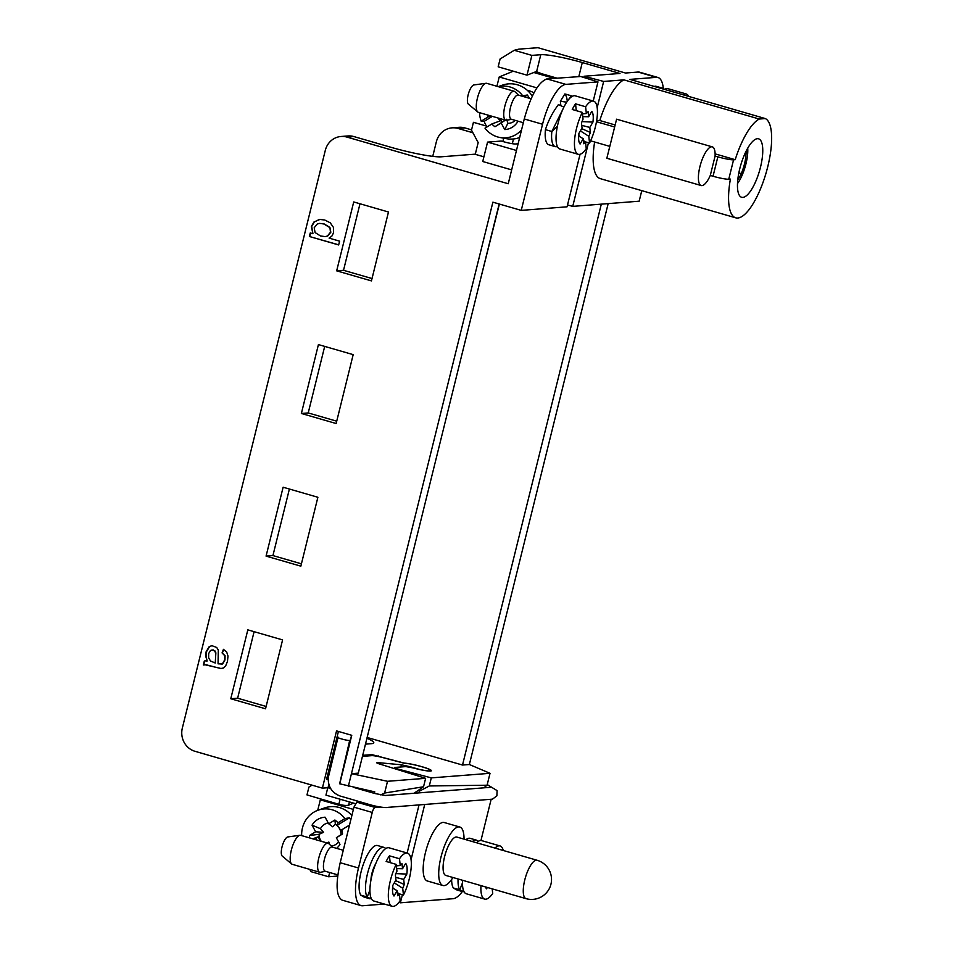 <?xml version="1.0" encoding="UTF-8"?>
<svg xmlns="http://www.w3.org/2000/svg" width="954" height="954" viewBox="0 0 954 954"><rect width="100%" height="100%" fill="white"/><g stroke="black" fill="none" stroke-linecap="round" stroke-linejoin="round"><path stroke-width="1.43" d="M733.566 159.819L728.761 179.221A12.581 1.431 -166.1 0 1 713.043 176.251L717.837 156.838A12.581 1.431 -166.1 0 0 733.566 159.819L735.2 159.688A51.814 16.695 106.1 0 1 759.301 119.035L765.299 118.57A51.814 16.695 -73.9 0 1 765.788 173.938A51.814 16.695 -73.9 0 1 735.713 217.822L600.304 178.648A51.814 16.695 -73.9 0 1 594.628 142.003M588.475 142.754L572.734 206.374L639.168 201.199L641.78 190.645M663.304 88.483A40.247 12.974 106.1 0 0 657.95 77.489A40.247 12.974 106.1 0 0 656.376 77.346L629.89 79.397L765.299 118.57M654.229 86.444A26.664 8.598 -73.9 0 1 656.221 86.337L662.625 88.185A26.664 8.598 -73.9 0 1 664.258 89.342M759.301 119.035L623.892 79.862L603.655 81.448L584.087 76.248L583.776 77.465M584.087 76.248L619.993 73.458L582.298 62.547A33.199 3.78 13.9 0 0 540.787 54.7L531.879 55.392L514.254 50.288L500.099 59.005L498.167 66.828L526.99 75.163L535.075 72.027A33.45 10.78 -73.9 0 1 536.589 71.681L541.395 73.625M402.385 894.745L400.382 902.806L453.102 898.704A40.247 12.974 106.1 0 0 462.392 891.501M400.382 902.806L398.867 902.412M337.692 876.058A33.199 3.78 13.9 0 0 337.525 876.07L328.617 876.762L310.98 871.658L309.74 869.368M728.761 179.221L730.394 179.102A51.814 16.695 -73.9 0 0 735.713 217.822M742.856 197.395A30.433 9.802 -73.9 0 1 741.652 197.287A30.433 9.802 -73.9 0 1 740.197 167.081A30.433 9.802 -73.9 0 1 757.381 138.7A30.433 9.802 -73.9 0 1 758.573 138.807A30.433 9.802 -73.9 0 1 760.028 169.013A30.433 9.802 -73.9 0 1 742.856 197.395M462.487 882.832L459.768 889.82L453.365 887.971A26.664 8.598 -73.9 0 1 451.624 879.469M465.969 839.699A26.664 8.598 -73.9 0 1 470.131 838.327L476.535 840.176A26.664 8.598 -73.9 0 1 478.228 841.416M452.923 877.501A30.433 9.802 -73.9 0 1 444.099 885.61A30.433 9.802 -73.9 0 1 442.906 885.491L427.356 880.995A30.433 9.802 -73.9 0 1 425.901 850.801A30.433 9.802 -73.9 0 1 443.073 822.408A30.433 9.802 -73.9 0 1 444.266 822.527L459.816 827.023A30.433 9.802 -73.9 0 1 464.026 839.126M424.721 804.496L411.079 859.614M480.959 840.51L491.143 799.345M486.433 126.071L473.434 122.315L471.491 130.149L478.169 142.563L475.259 154.321M656.376 77.346L638.071 72.051L625.478 73.029L537.913 47.7L518.809 49.143L514.254 50.288M365.477 744.144L371.309 743.691A40.247 4.579 -166.1 0 0 373.777 742.772A40.247 4.579 -166.1 0 0 366.932 738.301M312.03 785.154L308.917 787.074L306.985 794.909L338.837 804.282C343.213 805.438 346.469 805.736 348.627 805.152L353.588 803.125M429.3 785.965L487.077 785.225L490.022 773.312L431.303 777.88L429.3 785.965L419.808 790.961L418.281 792.917M431.303 777.88L399.01 769.318A5.533 0.632 -166.1 0 1 394.574 767.576A5.533 0.632 -166.1 0 1 394.92 767.445L405.784 766.599L413.046 767.898A15.097 1.717 -166.1 0 0 431.399 770.713A15.097 1.717 -166.1 0 0 420.941 766.42A15.097 1.717 -166.1 0 0 404.269 763.117L404.246 763.26A14.489 1.646 -166.1 0 1 420.297 766.312A14.489 1.646 -166.1 0 1 430.814 770.57A14.489 1.646 -166.1 0 1 419.2 769.365L409.958 766.682L409.803 767.314M471.574 129.851L464.944 127.931A18.913 17.78 -94.4 0 0 458.957 127.311L452.101 127.848A18.913 17.78 -94.4 0 0 436.372 141.729L432.746 156.361M490.022 773.312L469.368 764.512L608.175 203.607M469.368 764.512L462.511 765.048L601.318 204.144M367.135 737.454L462.511 765.048M362.711 755.341L371.881 754.626L404.269 763.117M329.667 872.516L328.617 876.762M567.511 204.979L572.734 206.374M603.655 81.448L597.18 107.623M609.511 146.296L590.609 140.834M614.388 126.918L596.477 121.73M596.644 120.764L599.792 120.526A51.814 16.695 106.1 0 1 623.892 79.862M638.071 72.051A40.247 12.974 -73.9 0 1 639.657 72.206L657.95 77.489M395.838 621.507L373.98 709.8M466.434 336.225L444.576 424.53M499.383 204.049L479.874 281.895M431.136 478.872L409.278 567.165M472.898 132.749L458.087 128.468A18.913 17.78 -94.4 0 0 452.101 127.848M531.879 55.392L526.99 75.163M713.043 176.251L710.289 175.453L715.095 156.051A20.117 6.487 106.1 0 0 712.352 146.88A20.117 6.487 106.1 0 0 700.522 164.41A20.117 6.487 106.1 0 0 701.166 185.541A20.117 6.487 106.1 0 0 710.289 175.453M717.837 156.838L715.095 156.051M735.2 159.688L715.118 153.88M614.925 124.902L599.792 120.526M701.166 185.541L606.839 158.257L616.594 119.19L712.352 146.88M526.012 898.644L445.816 875.438A19.974 6.439 -73.9 0 1 445.184 854.474A19.974 6.439 -73.9 0 1 456.918 837.075L537.102 860.269A19.974 6.439 -73.9 0 0 525.38 877.668A19.974 6.439 -73.9 0 0 526.012 898.644A19.974 19.974 0 0 0 551.424 881.484A19.974 19.974 0 0 0 537.102 860.269M442.906 885.491A30.433 9.802 -73.9 0 1 441.452 855.297A30.433 9.802 -73.9 0 1 458.624 826.903A30.433 9.802 -73.9 0 1 459.816 827.023M487.077 785.225L483.797 787.825M737.752 179.996A20.63 6.654 106.1 0 0 741.115 173.878L738.885 172.662M738.909 172.555L741.115 173.867A20.63 6.654 106.1 0 0 746.04 153.976L744.74 154.131M744.764 154.083L746.04 153.964A20.63 6.654 106.1 0 0 746.04 151.34M737.502 183.562A24.399 7.859 106.1 0 0 741.938 175.643L741.115 173.878L741.938 175.643A24.399 7.859 106.1 0 0 747.769 152.115L746.04 153.976L747.769 152.115A24.399 7.859 106.1 0 0 747.721 148.192M513.276 71.192L499.216 76.964L496.915 86.265M536.875 87.863L499.216 76.964M527.49 90.475A20.117 18.913 85.6 0 1 533.954 92.848M532.272 96.175A27.666 25.996 -94.4 0 0 517.318 84.763A27.666 25.996 -94.4 0 0 502.4 85.156L498.167 86.635M521.528 129.982A25.913 24.351 85.6 0 1 499.979 137.507L506.562 138.7A27.666 25.996 -94.4 0 0 519.668 137.507M486.981 126.954A26.879 25.257 85.6 0 1 484.155 121.373L481.186 121.182A25.913 24.351 85.6 0 1 479.528 112.667M498.37 86.695A25.913 24.351 85.6 0 1 522.732 95.794L527.3 95.006A26.879 25.257 85.6 0 1 529.422 98.298M499.979 137.507A25.913 24.351 85.6 0 1 485.002 128.158L491.859 123.972L500.29 120.824A12.092 11.365 -94.4 0 1 498.012 118.01M492.336 116.364L484.155 121.373M517.533 121.039L517.819 121.575A17.601 16.552 85.6 0 1 512.215 127.264A17.601 16.552 85.6 0 1 504.761 129.565L501.148 122.959L494.971 126.727A17.601 16.552 85.6 0 1 491.859 123.972M527.3 95.006L524.33 96.819M522.1 96.175L522.732 95.794M481.186 121.182L488.043 116.984A17.601 16.552 85.6 0 1 487.589 114.993M488.043 116.984L490.857 115.935M498.942 118.284A11.675 10.971 -94.4 0 0 502.591 121.802L494.971 126.727M505.298 120.121L502.591 121.802M501.148 122.959L505.37 120.132M504.761 129.565L507.85 123.328L506.717 119.238M507.85 123.328A11.675 10.971 -94.4 0 0 513.455 121.79A11.675 10.971 -94.4 0 0 515.279 120.383M660.633 88.293A26.664 8.598 -73.9 0 1 662.625 88.185M664.401 89.378A27.666 8.92 -73.9 0 1 667.776 88.639L686.176 93.957A27.666 8.92 106.1 0 0 682.79 94.696M688.633 96.39A27.666 8.92 106.1 0 0 686.176 93.957M458.087 878.992A26.664 8.598 -73.9 0 0 459.768 889.82L464.157 891.93M453.365 887.971L456.632 889.867M472.373 841.547A26.664 8.598 -73.9 0 1 476.535 840.176M480.971 885.61A27.666 8.92 106.1 0 0 481.054 891.907A27.666 8.92 106.1 0 0 484.692 899.097L466.303 893.779A27.666 8.92 -73.9 0 1 462.654 886.588A27.666 8.92 -73.9 0 1 462.571 880.292M476.559 842.752A27.666 8.92 -73.9 0 1 481.687 840.629L500.075 845.948A27.666 8.92 106.1 0 0 494.959 848.082M503.259 850.479A27.666 8.92 106.1 0 0 500.075 845.948M487.351 887.458L486.552 888.83A17.601 5.676 -73.9 0 1 485.574 886.946M484.692 899.097A27.666 8.92 106.1 0 0 492.717 893.493L492.204 888.866M351.871 815.563A27.666 25.996 -94.4 0 0 339.457 807.561A27.666 25.996 -94.4 0 0 324.539 807.955L318.207 810.161A25.913 24.351 85.6 0 1 344.871 818.592L349.426 817.816A26.879 25.257 85.6 0 1 350.81 819.832M301.667 835.621A25.913 24.351 85.6 0 1 318.207 810.161M349.426 825.448L348.687 825.58A25.913 24.351 85.6 0 1 349.092 826.784M312.757 838.828L318.6 836.646A12.092 11.365 -94.4 0 0 320.246 840.987M318.6 836.646L314.307 839.27M348.687 825.58L341.818 829.765A17.601 16.552 85.6 0 1 342.522 833.999L336.345 837.767L339.958 844.373A17.601 16.552 85.6 0 1 336.655 848.356M341.818 829.765L340.936 832.329A12.092 11.365 -94.4 0 0 337.12 825.341L338.002 822.789L344.871 818.592M349.426 817.816L337.12 825.341M342.522 833.999L341.031 834.643A11.675 10.971 -94.4 0 0 335.379 824.316L334.89 820.023A17.601 16.552 85.6 0 1 338.002 822.789M328.248 822.932A11.675 10.971 -94.4 0 0 320.461 828.692L312.041 825.174A17.601 16.552 85.6 0 1 325.099 817.196L328.713 823.803L332.624 826.772L335.379 824.316M328.713 823.803L334.89 820.023M309.74 837.958A17.601 16.552 85.6 0 1 309.466 835.561L319.077 834.273L323.537 832.329L315.643 831.781L312.041 825.174M309.466 835.561L315.643 831.781M319.077 834.273A11.675 10.971 -94.4 0 0 321.2 841.261M327.341 843.05L328.844 842.048L327.27 843.026M329.512 844.35L328.844 842.048M331.324 846.067A11.675 10.971 -94.4 0 0 335.593 844.588A11.675 10.971 -94.4 0 0 338.587 841.881M336.345 837.767L341.031 834.643M323.537 832.329L320.461 828.692M321.76 799.249L320.317 799.846L353.397 809.409M320.317 799.846L317.718 810.34M340.328 780.813L349.713 740.316C349.915 741.246 337.489 738.229 338.038 737.418L338.384 737.275M205.313 660.884L207.125 661.015L205.742 656.245L206.088 651.832L209.2 646.633L211.895 645.655L216.713 647.48L218.299 650.044L218.049 663.829L222.354 663.936L224.643 659.953L224.739 655.72L222.067 652.918L223.463 649.328L226.694 652.059L227.994 656.042L227.481 661.361L225.681 665.856L223.427 668.038L220.684 668.515L206.124 664.771L203.345 664.998L204.323 661.015L205.134 660.895M388.481 212.003L353.719 201.95L336.667 270.841L371.44 280.893L388.481 212.003M353.183 354.638L318.421 344.585L301.369 413.476L336.142 423.528L353.183 354.638M282.587 639.907L247.825 629.855L230.773 698.745L265.546 708.798L282.587 639.907M317.885 497.272L283.123 487.22L266.071 556.11L300.844 566.163L317.885 497.272M374.409 793.394L374.779 791.88L339.755 783.818L351.764 735.307L336.547 730.895L322.38 788.147L195.021 751.311A18.913 17.78 85.6 0 1 182.333 728.093L325.302 150.374A18.913 17.78 85.6 0 1 341.043 136.482A18.913 17.78 85.6 0 1 347.017 137.102L508.232 183.74L524.259 118.964C530.877 95.364 538.426 82.008 546.94 78.908L580.7 76.511L597.979 81.889L593.233 101.041M348.329 786.299L492.884 202.176L521.242 210.381L567.058 206.815L580.056 154.286M597.979 81.889L565.877 84.381A40.247 12.974 106.1 0 0 542.552 124.258L521.242 210.381M320.031 219.456L324.801 220.04L330.275 222.831L333.411 227.338L333.554 232.764L331.849 236.151L329.094 238.118L339.6 241.159L338.658 244.951L309.382 236.485L310.265 232.943L312.936 233.718L311.338 226.515L313.961 221.984L319.864 219.468M565.615 95.126A26.664 8.598 -73.9 0 1 567.26 101.362M557.351 146.475A26.664 8.598 -73.9 0 1 555.252 146.618L548.848 144.758A26.664 8.598 -73.9 0 1 545.438 129.637C548.276 120.717 552.604 112.369 558.436 104.582L563.897 107.11M369.925 890.034L367.207 897.022L360.803 895.162A26.664 8.598 -73.9 0 1 362.985 865.302A26.664 8.598 -73.9 0 1 377.569 845.53L383.973 847.379A26.664 8.598 -73.9 0 1 385.678 848.619M380.312 807.072L375.161 807.466A5.032 1.622 106.1 0 0 372.251 812.45L353.946 807.156L356.784 802.147L375.161 807.466M342.164 900.135C336.154 896.521 335.498 884.036 340.196 862.714L358.501 867.997L372.251 812.45M358.501 867.997A40.247 12.974 106.1 0 0 361.029 905.596A40.247 12.974 106.1 0 0 362.603 905.751L384.379 904.058M407.131 853.031L419.033 804.937M414.048 793.251L423.54 786.764L384.617 793.036L387.527 781.29L351.454 773.682L358.299 773.145L499.157 203.989M423.54 786.764L425.627 778.321L387.527 781.29M425.627 778.321L379.465 763.963A5.533 0.632 13.9 0 1 376.711 762.711A5.533 0.632 13.9 0 1 377.879 762.604L401.384 764.786L400.847 766.992M518.117 143.78L515.554 143.982A9.564 1.085 -166.1 0 1 503.605 141.717L501.267 141.049L487.554 142.11L482.748 161.512L511.654 169.884M483.916 156.826L474.83 154.19L441.237 156.802A40.247 4.579 -166.1 0 1 390.925 147.286L353.874 136.565A18.913 17.78 -94.4 0 0 347.9 135.957L341.043 136.482M360.111 801.837L356.784 802.147M340.196 862.714L353.946 807.156M330.621 788.457L328.033 787.706L328.868 784.343M322.38 788.147L328.033 787.706M362.496 756.188A9.564 1.085 13.9 0 0 364.034 756.248L371.678 755.651A10.566 1.204 -166.1 0 1 384.891 758.156L404.281 763.26M409.958 766.682L401.384 764.786M289.396 489.032L272.927 555.574L301.416 563.814M254.098 631.667L237.629 698.209L266.118 706.449M324.694 346.397L308.225 412.939L336.714 421.179M359.992 203.762L343.523 270.304L372.024 278.544M266.071 556.11L272.927 555.574M230.773 698.745L237.629 698.209M301.369 413.476L308.225 412.939M336.667 270.841L343.523 270.304M355.305 803.626L325.946 795.135L327.782 787.73M487.554 142.11L516.46 150.47M338.431 731.444L326.59 779.251A7.048 0.799 -166.1 0 1 328.176 779.346M384.617 793.036L380.729 794.885M566.712 102.173L560.368 101.279L560.845 105.703M571.911 96.545L571.351 95.829L567.964 100.397M564.863 93.945L560.368 101.279M557.029 128.23A13.583 4.376 -73.9 0 1 557.148 126.345L551.841 131.497L545.438 129.637M555.252 146.618A26.664 8.598 -73.9 0 1 551.841 131.497L562.967 109.054M578.243 154.309A27.666 8.92 106.1 0 0 586.257 148.705L585.517 141.919A17.601 5.676 -73.9 0 1 583.765 143.756L583.216 138.712L580.092 144.042A17.601 5.676 -73.9 0 1 578.935 133.369L582.047 128.027L581.499 122.983A17.601 5.676 -73.9 0 1 583.037 119.178L582.31 112.393A27.666 8.92 106.1 0 0 578.243 154.309L559.855 148.991A27.666 8.92 -73.9 0 1 558.972 119.93A27.666 8.92 -73.9 0 1 575.226 95.829L593.615 101.148A27.666 8.92 106.1 0 0 585.601 106.753L586.34 113.538L582.465 113.884M581.761 125.356L589.81 127.431L590.359 132.475A17.601 5.676 -73.9 0 1 588.809 136.279L589.548 143.064A27.666 8.92 106.1 0 0 597.264 108.339A27.666 8.92 106.1 0 0 593.615 101.148M586.34 113.538A17.601 5.676 -73.9 0 1 588.093 111.701L588.642 116.758L591.766 111.415A17.601 5.676 -73.9 0 1 592.923 122.1L589.81 127.431M592.923 122.1L582.012 121.611M581.702 128.623L590.359 132.475M585.517 141.919L583.419 140.584M580.378 130.889L588.809 136.279M579.066 136.255L578.839 134.144M583.216 138.712L578.661 136.017M588.642 116.758L582.763 116.615M582.31 112.393L572.245 109.483A27.666 8.92 -73.9 0 1 575.536 103.843L585.601 106.753M576.276 110.652L575.536 103.843M589.548 143.064L585.458 141.884M523.329 122.72L511.261 119.226A12.581 4.054 -73.9 0 1 510.664 106.741A12.581 4.054 -73.9 0 1 517.76 95.018A12.581 4.054 -73.9 0 1 518.249 95.066L531.08 98.775M511.582 119.322L506.622 120.287A15.097 4.865 -73.9 0 1 505.799 120.264A15.097 4.865 -73.9 0 1 505.322 104.415A15.097 4.865 -73.9 0 1 514.182 91.262A15.097 4.865 -73.9 0 1 514.886 91.679L518.571 95.15M477.727 111.988L468.354 104.093A10.065 3.244 -73.9 0 1 468.45 93.742A10.065 3.244 -73.9 0 1 473.888 84.954L486.027 83.284A15.097 4.865 106.1 0 0 477.871 96.473A15.097 4.865 106.1 0 0 477.727 111.988A15.097 4.865 106.1 0 0 478.348 112.322L505.799 120.264M514.182 91.262L486.731 83.332A15.097 4.865 106.1 0 0 486.027 83.284M383.973 847.379A26.664 8.598 -73.9 0 0 369.401 867.15A26.664 8.598 -73.9 0 0 367.207 897.022L371.607 899.133M360.803 895.162L364.082 897.07M370.927 880.22A13.583 4.376 -73.9 0 1 375.649 863.871M392.142 906.3A27.666 8.92 106.1 0 0 400.155 900.695L399.416 893.91A17.601 5.676 -73.9 0 1 397.663 895.746L397.114 890.702L393.99 896.033A17.601 5.676 -73.9 0 1 392.833 885.36L395.946 880.029L395.397 874.973A17.601 5.676 -73.9 0 1 396.947 871.169L396.208 864.384A27.666 8.92 106.1 0 0 388.493 899.109A27.666 8.92 106.1 0 0 392.142 906.3L373.753 900.981A27.666 8.92 -73.9 0 1 370.104 893.791A27.666 8.92 -73.9 0 1 375.852 863.382A27.666 8.92 -73.9 0 1 389.125 847.82L407.513 853.138A27.666 8.92 106.1 0 0 399.499 858.743L400.239 865.528L396.363 865.874M400.239 865.528A17.601 5.676 -73.9 0 1 401.992 863.692L402.552 868.748L405.665 863.406A17.601 5.676 -73.9 0 1 406.821 874.091L403.709 879.421L404.257 884.465A17.601 5.676 -73.9 0 1 402.719 888.269L403.459 895.055A27.666 8.92 106.1 0 0 407.513 853.138M396.208 864.384L386.143 861.474A27.666 8.92 -73.9 0 1 389.435 855.833L399.499 858.743M390.174 862.643L389.435 855.833M395.6 880.614L404.257 884.465M395.66 877.346L403.709 879.421M406.821 874.091L395.922 873.602M402.552 868.748L396.661 868.605M397.114 890.702L392.571 888.007M392.965 888.246L392.738 886.135M399.416 893.91L397.317 892.574M337.525 876.07L337.823 874.878L325.159 871.217A12.581 4.054 -73.9 0 1 323.501 867.949A12.581 4.054 -73.9 0 1 326.113 854.128A12.581 4.054 -73.9 0 1 332.147 847.057L343.285 850.276M403.459 895.055L399.356 893.874M394.288 882.879L402.719 888.269M325.481 871.312L320.52 872.278A15.097 4.865 -73.9 0 1 319.697 872.254A15.097 4.865 -73.9 0 1 317.706 868.331A15.097 4.865 -73.9 0 1 320.842 851.743A15.097 4.865 -73.9 0 1 328.081 843.253A15.097 4.865 -73.9 0 1 328.796 843.67L332.469 847.14M291.626 863.978L282.253 856.084A10.065 3.244 -73.9 0 1 284.733 839.961A10.065 3.244 -73.9 0 1 287.786 836.944L299.938 835.275A15.097 4.865 106.1 0 0 295.358 839.806A15.097 4.865 106.1 0 0 290.266 860.389A15.097 4.865 106.1 0 0 291.626 863.978A15.097 4.865 106.1 0 0 292.246 864.312L319.697 872.254M328.081 843.253L300.641 835.322A15.097 4.865 106.1 0 0 299.938 835.275M329.571 227.446L323.823 223.951L319.59 223.403L317.288 224.011L314.212 227.732L315.082 232.537L320.532 235.984L325.183 236.604L327.365 236.055L330.478 232.251L329.917 227.422L330.823 232.227L327.699 236.02L325.35 236.592M319.757 223.391L324.169 223.928L329.917 227.422M309.382 236.485L338.694 244.844M310.575 233.038L309.728 236.461M312.936 233.718L311.684 226.492L314.307 221.948L319.077 219.587M215.521 652.858L214.733 651.022L212.026 649.877L215.067 650.998L215.866 652.834L215.234 663.018L215.866 652.834M213.493 649.972L210.464 650.461L208.676 653.562L208.616 657.735L210.476 660.979L215.234 663.018M222.067 652.918L225.084 655.696L224.977 659.918L222.687 663.912L221.173 664.378M223.737 649.483L222.401 652.882M204.931 664.747L221.018 668.492M204.669 660.991L203.703 664.914M207.125 661.015L206.088 656.221L206.434 651.809L209.546 646.609L212.062 645.643M399.01 769.318L398.844 769.997M582.298 62.547L578.804 76.654M464.944 127.931L458.087 128.468M540.787 54.7L536.589 71.681M503.688 138.175L502.865 141.502M513.49 138.974L512.322 143.708M340.089 799.225L338.837 804.282M349.426 801.92L348.627 805.152M371.631 755.663L371.881 754.626M378.166 755.818L378.011 756.462M553.702 78.252L533.835 72.504M542.552 124.258L524.259 118.964M353.874 136.565L347.017 137.102M546.94 78.908L565.877 84.381M377.689 763.343L377.879 762.604M351.597 735.26L339.839 782.781M394.324 768.59L394.574 767.576M556.468 77.99L535.421 71.908M462.344 891.549L457.216 890.082M353.862 787.467L374.719 793.478L385.309 795.493L490.273 787.336M338.038 737.418L328.236 777.725C327.961 786.645 331.861 792.714 339.922 795.958L366.73 803.745C380.276 808.002 388.29 807.811 388.159 807.334L492.443 799.166L496.879 795.851L497.094 790.616L487.232 784.593M342.14 900.135L361.029 905.596M570.671 95.603L565.543 94.1M369.794 898.751L364.655 897.285"/></g></svg>
